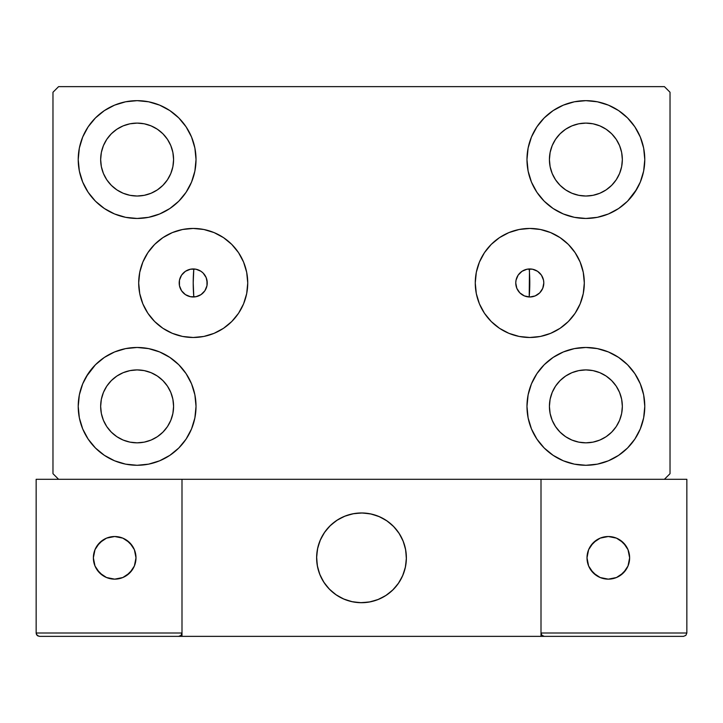 <?xml version="1.0" encoding="UTF-8"?>
<svg xmlns="http://www.w3.org/2000/svg" width="723" height="723" viewBox="0 0 723 723"><rect width="100%" height="100%" fill="white"/><g stroke="black" fill="none" stroke-linecap="round" stroke-linejoin="round"><path stroke-width="1.08" d="M516.032 280.235L518.12 275.174L521.997 271.306L527.049 269.209L532.517 269.209L537.578 271.306L541.446 275.174L543.542 280.235L543.804 282.964A14.026 14.026 0 0 1 529.787 296.99A14.026 14.026 0 0 1 515.761 282.964L516.032 280.235L515.761 282.964A14.026 14.026 0 0 1 529.787 268.947A14.026 14.026 0 0 1 543.804 282.964L542.738 288.332L539.701 292.887L535.156 295.924L529.787 296.99L524.419 295.924L519.864 292.887L516.828 288.332L515.761 282.964L516.023 285.666M206.977 285.666L207.239 282.964A14.026 14.026 0 0 1 193.213 296.99A14.026 14.026 0 0 1 179.196 282.964A14.026 14.026 0 0 1 193.213 268.947A14.026 14.026 0 0 1 207.239 282.964L206.172 277.605L203.136 273.05L201.003 271.306L195.951 269.209L190.483 269.209L185.422 271.306L181.554 275.174L179.458 280.235L179.458 285.702L181.554 290.754L185.422 294.632L190.483 296.719L195.951 296.719L201.003 294.632L204.88 290.754L206.968 285.702L206.968 280.235M475.264 282.964A54.523 54.523 0 0 1 529.787 228.441A54.523 54.523 0 0 1 584.311 282.964L583.262 293.601L580.162 303.832L575.119 313.258L568.341 321.518L560.081 328.305L550.646 333.339L540.424 336.448L529.787 337.487L519.15 336.448L508.92 333.339L499.494 328.305L491.233 321.518L484.446 313.258L479.412 303.832L476.312 293.601L475.264 282.964L476.312 272.327L479.412 262.106L484.446 252.679L491.233 244.41L499.494 237.632L508.92 232.589L519.15 229.489L529.787 228.441L540.424 229.489L550.646 232.589L560.081 237.632L568.341 244.41L575.119 252.679L580.162 262.106L583.262 272.327L584.311 282.964A54.523 54.523 0 0 1 529.787 337.487A54.523 54.523 0 0 1 475.264 282.964M138.689 282.964A54.523 54.523 0 0 1 193.213 228.441A54.523 54.523 0 0 1 247.736 282.964L246.688 293.601L243.588 303.832L238.554 313.258L231.767 321.518L223.506 328.305L214.08 333.339L203.85 336.448L193.213 337.487L182.576 336.448L172.354 333.339L162.919 328.305L154.659 321.518L147.881 313.258L142.838 303.832L139.738 293.601L138.689 282.964L139.738 272.327L142.838 262.106L147.881 252.679L154.659 244.41L162.919 237.632L172.354 232.589L182.576 229.489L193.213 228.441L203.85 229.489L214.08 232.589L223.506 237.632L231.767 244.41L238.554 252.679L243.588 262.106L246.688 272.327L247.736 282.964A54.523 54.523 0 0 1 193.213 337.487A54.523 54.523 0 0 1 138.689 282.964M78.22 406.38A58.897 58.897 0 0 1 137.117 347.474A58.897 58.897 0 0 1 196.023 406.38L194.885 417.867L191.541 428.92L186.091 439.096L178.771 448.025L169.842 455.345L159.656 460.795L148.613 464.148L137.117 465.278L125.63 464.148L114.577 460.795L104.401 455.345L95.472 448.025L88.152 439.096L82.702 428.92L79.349 417.867L78.22 406.38L79.349 394.885L82.702 383.832L88.152 373.655L95.472 364.726L104.401 357.406L114.577 351.956L125.63 348.613L137.117 347.474L148.613 348.613L159.656 351.956L169.842 357.406L178.771 364.726L186.091 373.655L191.541 383.832L194.885 394.885L196.023 406.38A58.897 58.897 0 0 1 137.117 465.278A58.897 58.897 0 0 1 78.22 406.38M526.977 159.557A58.897 58.897 0 0 1 585.883 100.66A58.897 58.897 0 0 1 644.78 159.557L643.651 171.053L640.298 182.097L634.848 192.282L627.528 201.211L618.599 208.531L608.423 213.972L597.37 217.325L585.883 218.454L574.387 217.325L563.344 213.972L553.158 208.531L544.229 201.211L536.909 192.282L531.459 182.097L528.115 171.053L526.977 159.557L528.115 148.07L531.459 137.018L536.909 126.832L544.229 117.912L553.158 110.583L563.344 105.142L574.387 101.789L585.883 100.66L597.37 101.789L608.423 105.142L618.599 110.583L627.528 117.912L634.848 126.832L640.298 137.018L643.651 148.07L644.78 159.557A58.897 58.897 0 0 1 585.883 218.454A58.897 58.897 0 0 1 526.977 159.557M526.977 406.38A58.897 58.897 0 0 1 585.883 347.474A58.897 58.897 0 0 1 644.78 406.38L643.651 417.867L640.298 428.92L634.848 439.096L627.528 448.025L618.599 455.345L608.423 460.795L597.37 464.148L585.883 465.278L574.387 464.148L563.344 460.795L553.158 455.345L544.229 448.025L536.909 439.096L531.459 428.92L528.115 417.867L526.977 406.38L528.115 394.885L531.459 383.832L536.909 373.655L544.229 364.726L553.158 357.406L563.344 351.956L574.387 348.613L585.883 347.474L597.37 348.613L608.423 351.956L618.599 357.406L627.528 364.726L634.848 373.655L640.298 383.832L643.651 394.885L644.78 406.38A58.897 58.897 0 0 1 585.883 465.278A58.897 58.897 0 0 1 526.977 406.38M78.22 159.557A58.897 58.897 0 0 1 137.117 100.66A58.897 58.897 0 0 1 196.023 159.557L194.885 171.053L191.541 182.097L186.091 192.282L178.771 201.211L169.842 208.531L159.656 213.972L148.613 217.325L137.117 218.454L125.63 217.325L114.577 213.972L104.401 208.531L95.472 201.211L88.152 192.282L82.702 182.097L79.349 171.053L78.22 159.557L79.349 148.07L82.702 137.018L88.152 126.832L95.472 117.912L104.401 110.583L114.577 105.142L125.63 101.789L137.117 100.66L148.613 101.789L159.656 105.142L169.842 110.583L178.771 117.912L186.091 126.832L191.541 137.018L194.885 148.07L196.023 159.557A58.897 58.897 0 0 1 137.117 218.454A58.897 58.897 0 0 1 78.22 159.557M193.213 282.964A168.287 168.287 0 0 1 193.8 268.956L193.8 268.956A168.287 168.287 0 0 0 193.8 296.981A168.287 168.287 0 0 1 193.213 282.964M529.787 282.964A168.287 168.287 0 0 0 529.2 268.956A168.287 168.287 0 0 1 529.2 296.981L529.2 296.981A168.287 168.287 0 0 0 529.2 268.956L528.043 269.055M103.434 173.511L106.805 179.819L103.434 173.511L101.356 166.67L100.66 159.557A36.457 36.457 0 0 1 137.117 123.1A36.457 36.457 0 0 1 173.583 159.557A36.457 36.457 0 0 1 137.117 196.023A36.457 36.457 0 0 1 100.66 159.557L101.356 152.445L103.434 145.603L106.805 139.304L111.342 133.773L116.864 129.245L123.163 125.874L116.864 129.245M552.191 420.325L555.562 426.633L552.191 420.325L550.122 413.493L549.417 406.38A36.457 36.457 0 0 1 585.883 369.914A36.457 36.457 0 0 1 622.34 406.38A36.457 36.457 0 0 1 585.883 442.838A36.457 36.457 0 0 1 549.417 406.38L550.122 399.259L552.191 392.426L555.562 386.118L560.099 380.596L565.621 376.059L560.099 380.596M552.191 173.511L555.562 179.819L552.191 173.511L550.122 166.67L549.417 159.557A36.457 36.457 0 0 1 585.883 123.1A36.457 36.457 0 0 1 622.34 159.557A36.457 36.457 0 0 1 585.883 196.023A36.457 36.457 0 0 1 549.417 159.557L550.122 152.445L552.191 145.603L555.562 139.304L560.099 133.773L565.621 129.245L560.099 133.773M103.434 420.325L106.805 426.633L103.434 420.325L101.356 413.493L100.66 406.38A36.457 36.457 0 0 1 137.117 369.914A36.457 36.457 0 0 1 173.583 406.38A36.457 36.457 0 0 1 137.117 442.838A36.457 36.457 0 0 1 100.66 406.38L101.356 399.259L103.434 392.426L106.805 386.118L111.342 380.596L116.864 376.059L123.163 372.688L116.864 376.059M664.41 86.633L58.59 86.633L52.978 92.246L52.978 473.692L58.59 479.295L664.41 479.295L670.022 473.692L670.022 92.246L664.41 86.633L58.59 86.633L52.978 92.246L52.978 473.692L58.59 479.295L664.41 479.295L670.022 473.692L670.022 92.246L664.41 86.633M86.245 376.701L95.472 364.726M125.63 348.613L137.117 347.474M112.39 459.837L104.401 455.345M610.61 106.1L618.599 110.583M636.755 189.236L627.528 201.211M597.37 217.325L585.883 218.454M585.883 347.474L597.37 348.613L608.423 351.956M627.528 364.726L634.848 373.655M137.117 218.454L125.63 217.325L114.577 213.972M95.472 201.211L88.152 192.282M194.948 269.046L193.8 268.956L193.213 282.82L193.8 296.981L194.957 296.882M526.805 269.263L525.386 269.652M524.22 270.095L522.892 270.754M521.843 271.405L520.65 272.327M519.765 273.149L518.743 274.324M518.066 275.264L517.252 276.683M516.8 277.668L516.231 279.358M516.222 286.552L516.8 288.269M517.252 289.254L518.066 290.664M518.753 291.622L519.765 292.779M520.65 293.61L521.843 294.523M522.892 295.183L524.22 295.843M525.386 296.285L526.805 296.674M528.052 296.882L529.2 296.981L529.489 268.947M196.195 296.674L197.614 296.285M198.78 295.843L200.108 295.183M201.157 294.523L202.35 293.61M203.235 292.779L204.257 291.613M204.934 290.664L205.748 289.254M206.2 288.269L206.769 286.57M206.778 279.385L206.2 277.668M205.748 276.683L204.934 275.264M204.248 274.315L203.235 273.149M202.35 272.327L201.157 271.405M200.108 270.754L198.78 270.095M197.614 269.652L196.195 269.263M151.071 193.249L157.379 189.878L151.071 193.249L144.239 195.318L137.117 196.023L130.004 195.318L123.163 193.249L116.864 189.878L111.342 185.341L106.805 179.819M167.438 179.819L170.809 173.511L167.438 179.819L162.901 185.341L157.379 189.878M170.809 145.603L167.438 139.304L170.809 145.603L172.878 152.445L173.583 159.557L172.878 166.67L170.809 173.511M151.071 125.874L144.239 123.796L151.071 125.874L157.379 129.245L162.901 133.773L167.438 139.304M599.837 440.063L606.136 436.692L599.837 440.063L592.996 442.133L585.883 442.838L578.762 442.133L571.929 440.063L565.621 436.692L560.099 432.155L555.562 426.633M616.195 426.633L619.566 420.325L616.195 426.633L611.658 432.155L606.136 436.692M619.566 392.426L616.195 386.118L619.566 392.426L621.644 399.259L622.34 406.38L621.644 413.493L619.566 420.325M599.837 372.688L592.996 370.619L599.837 372.688L606.136 376.059L611.658 380.596L616.195 386.118M571.929 372.688L565.621 376.059L571.929 372.688L578.762 370.619L585.883 369.914L592.996 370.619M544.229 201.211L542.033 198.888M599.837 193.249L606.136 189.878L599.837 193.249L592.996 195.318L585.883 196.023L578.762 195.318L571.929 193.249L565.621 189.878L560.099 185.341L555.562 179.819M616.195 179.819L619.566 173.511L616.195 179.819L611.658 185.341L606.136 189.878M619.566 145.603L616.195 139.304L619.566 145.603L621.644 152.445L622.34 159.557L621.644 166.67L619.566 173.511M599.837 125.874L592.996 123.796L599.837 125.874L606.136 129.245L611.658 133.773L616.195 139.304M571.929 125.874L565.621 129.245L571.929 125.874L578.762 123.796L585.883 123.1L592.996 123.796M178.771 364.726L180.967 367.049M151.071 440.063L157.379 436.692L151.071 440.063L144.239 442.133L137.117 442.838L130.004 442.133L123.163 440.063L116.864 436.692L111.342 432.155L106.805 426.633M167.438 426.633L170.809 420.325L167.438 426.633L162.901 432.155L157.379 436.692M170.809 392.426L167.438 386.118L170.809 392.426L172.878 399.259L173.583 406.38L172.878 413.493L170.809 420.325M151.071 372.688L144.239 370.619L151.071 372.688L157.379 376.059L162.901 380.596L167.438 386.118M104.401 110.583L103.118 111.469M88.152 126.832L86.48 129.48M79.349 171.053L79.792 173.059M178.771 201.211L180.967 198.888M123.163 125.874L130.004 123.796L137.117 123.1L144.239 123.796M643.651 394.885L643.208 392.878M544.229 364.726L542.033 367.049M618.599 455.345L619.882 454.469M634.848 439.096L636.52 436.448M643.651 148.07L640.298 137.018M79.349 417.867L82.702 428.92M123.163 372.688L130.004 370.619L137.117 369.914L144.239 370.619M142.838 262.106L147.881 252.679M580.162 262.106L575.119 252.679M193.511 268.947L193.8 268.956A168.287 168.287 0 0 0 193.8 296.981L193.511 296.99M192.02 296.936L190.736 296.773M189.272 296.421L188.052 296.005M186.67 295.373L185.576 294.731M184.329 293.818L183.407 292.987M182.323 291.803L181.618 290.854M180.759 289.399L180.289 288.405M179.675 286.615L179.467 285.739M179.467 280.199L179.666 279.358M180.289 277.533L180.759 276.52M181.618 275.083L182.313 274.144M183.407 272.951L184.329 272.119M185.576 271.206L186.67 270.565M188.052 269.923L189.272 269.507M190.736 269.164L192.02 268.992M530.98 268.992L532.264 269.164M533.728 269.507L534.948 269.923M536.33 270.565L537.424 271.206M538.671 272.119L539.593 272.951M540.687 274.144L541.382 275.083M542.241 276.529L542.711 277.533M543.335 279.358L543.533 280.199M543.533 285.739L543.335 286.579M542.711 288.405L542.241 289.408M541.382 290.854L540.668 291.803M539.593 292.987L538.671 293.818M537.424 294.731L536.33 295.373M534.948 296.005L533.728 296.421M532.264 296.773L530.98 296.936M529.489 296.99L529.2 296.981A168.287 168.287 0 0 0 529.2 268.956M316.62 557.831A44.88 44.88 0 0 1 361.5 512.959A44.88 44.88 0 0 1 406.38 557.831L405.513 549.073L402.964 540.659L398.816 532.896L393.231 526.1L386.434 520.515L378.671 516.376L370.257 513.818L361.5 512.959L352.743 513.818L344.329 516.376L336.566 520.515L329.769 526.1L324.184 532.896L320.036 540.659L317.487 549.073L316.62 557.831L317.487 566.588L320.036 575.002L324.184 582.765L329.769 589.561L336.566 595.146L344.329 599.295L352.743 601.843L361.5 602.711L370.257 601.843L378.671 599.295L386.434 595.146L393.231 589.561L398.816 582.765L402.964 575.002L405.513 566.588L406.38 557.831A44.88 44.88 0 0 1 361.5 602.711A44.88 44.88 0 0 1 316.62 557.831M686.85 632.996L541.003 632.996L541.003 479.295L541.003 632.996L686.85 632.996L685.865 635.381L686.85 632.996L686.85 479.295L686.85 632.996L685.865 635.381L683.488 636.367L541.003 636.367L541.003 479.295L541.003 636.367L181.997 636.367L181.997 479.295L541.003 479.295L181.997 479.295L181.997 632.996L181.997 479.295L36.15 479.295L181.997 479.295L181.997 636.367L39.512 636.367L178.635 636.367L181.012 635.381L181.997 632.996L36.15 632.996L36.15 479.295L36.15 632.996L37.135 635.381L39.512 636.367L37.135 635.381L38.229 636.104L36.403 634.288L37.135 635.381L36.15 632.996L36.403 634.288M541.003 632.996L541.988 635.381L541.256 634.288L541.988 635.381L544.365 636.367L178.635 636.367L181.012 635.381L178.635 636.367L181.012 635.381L181.997 632.996L36.15 632.996M316.782 561.654L317.379 566.019M318.391 570.302L319.819 574.469M321.654 578.472L323.868 582.286M326.444 585.856L329.363 589.155M339.837 597.135L343.796 599.069M356.529 602.431L360.922 602.702M365.323 602.548L369.688 601.952M373.972 600.94L378.138 599.512M382.142 597.677L385.946 595.463M389.525 592.887L392.824 589.968L389.525 592.887M395.824 586.742L398.49 583.244M400.804 579.494L402.738 575.535M406.1 562.801L406.371 558.409M406.218 554.008L405.621 549.643M404.609 545.359L403.181 541.193M401.346 537.189L399.132 533.384M396.556 529.814L393.637 526.507M383.163 518.527L379.204 516.593M366.471 513.231L362.078 512.959M357.677 513.122L353.312 513.71M349.028 514.722L344.862 516.159M340.858 517.984L337.054 520.199M333.475 522.783L330.176 525.693M327.176 528.92L324.51 532.426M322.196 536.168L320.262 540.126M316.9 552.86L316.629 557.252M353.881 513.61A44.88 44.88 0 0 1 405.72 550.212A44.88 44.88 0 0 1 369.119 602.06A44.88 44.88 0 0 1 317.28 565.449A44.88 44.88 0 0 1 353.881 513.61L345.395 515.942L337.533 519.891L330.592 525.296L324.844 531.947L320.497 539.602L317.722 547.953L316.638 556.683L317.28 565.449L319.611 573.935L323.561 581.798L328.965 588.739L335.617 594.496L343.271 598.834L351.613 601.608L360.343 602.693L369.119 602.06L377.605 599.719L385.467 595.77L392.408 590.366L398.156 583.714L402.503 576.068L405.278 567.718L406.362 558.987L405.72 550.212L403.389 541.726L399.439 533.863L394.035 526.922L387.383 521.175L379.729 516.828L371.387 514.062L362.657 512.969L353.881 513.61M541.003 479.295L686.85 479.295L541.003 479.295M541.988 635.381L541.256 634.288L541.988 635.381L544.365 636.367L541.988 635.381L544.365 636.367L683.488 636.367L685.865 635.381M181.744 634.288L181.997 632.996L181.012 635.381M380.099 516.99L379.575 516.755M371.776 514.143L371.215 514.017M363.054 512.987L362.476 512.969M354.27 513.538L353.71 513.637M345.775 515.806L345.233 516.005M337.876 519.674L337.388 519.982M325.07 531.622L324.735 532.092M320.66 539.231L320.425 539.756M317.813 547.555L317.686 548.124M316.647 556.276L316.638 556.855M317.207 565.061L317.307 565.63M319.467 573.556L319.674 574.098M323.344 581.455L323.651 581.943M335.291 594.261L335.761 594.595M342.901 598.671L343.425 598.906M351.224 601.518L351.785 601.644M359.946 602.684L360.524 602.693M368.73 602.123L369.29 602.024M377.225 599.864L377.768 599.656M385.124 595.987L385.612 595.68M397.93 584.039L398.265 583.569M402.34 576.43L402.575 575.906M405.187 568.106L405.314 567.546M406.353 559.385L406.362 558.807M405.793 550.61L405.693 550.04M403.533 542.105L403.326 541.563M399.656 534.207L399.349 533.719M387.709 521.4L387.239 521.075M629.634 557.831A21.319 21.319 0 0 1 608.314 579.15A21.319 21.319 0 0 1 587.004 557.831A21.319 21.319 0 0 1 608.314 536.52A21.319 21.319 0 0 1 629.634 557.831L628.007 549.679L623.389 542.756L616.475 538.138L608.314 536.52L600.162 538.138L593.249 542.756L588.621 549.679L587.004 557.831L588.621 565.992L593.249 572.905L600.162 577.523L608.314 579.15L616.475 577.523L623.389 572.905L628.007 565.992L629.634 557.831M590.592 569.679L596.475 575.553M620.162 575.553L626.037 569.679M626.037 545.992L620.162 540.108M596.475 540.108L590.592 545.992M114.686 536.52A21.319 21.319 0 0 1 135.996 557.831A21.319 21.319 0 0 1 114.686 579.15A21.319 21.319 0 0 1 93.366 557.831A21.319 21.319 0 0 1 114.686 536.52L106.525 538.138L99.611 542.756L94.993 549.679L93.366 557.831L94.993 565.992L99.611 572.905L106.525 577.523L114.686 579.15L122.838 577.523L129.751 572.905L134.379 565.992L135.996 557.831L134.379 549.679L129.751 542.756L122.838 538.138L114.686 536.52M126.525 575.553L132.408 569.679M132.408 545.992L126.525 540.108M102.838 540.108L96.963 545.992M96.963 569.679L102.838 575.553"/></g></svg>
